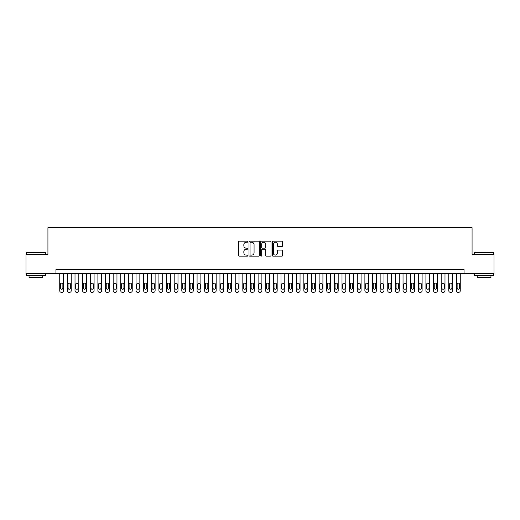 <?xml version="1.0" encoding="UTF-8"?>
<svg xmlns="http://www.w3.org/2000/svg" width="520" height="520" viewBox="0 0 520 520"><rect width="100%" height="100%" fill="white"/><g stroke="black" fill="none" stroke-linecap="round" stroke-linejoin="round"><path stroke-width="0.78" d="M247.793 241.709A0.527 0.527 0 0 0 247.273 241.183L239.317 241.183A0.747 0.747 0 0 0 238.569 241.93L238.569 255.411A0.747 0.747 0 0 0 239.317 256.159L247.273 256.159A0.527 0.527 0 0 0 247.793 255.639A0.527 0.527 0 0 0 247.273 255.112L246.239 255.112A2.398 2.398 0 0 1 243.847 252.714L243.847 251.589A2.398 2.398 0 0 1 246.239 249.197L247.273 249.197A0.527 0.527 0 0 0 247.793 248.671A0.527 0.527 0 0 0 247.273 248.15L246.239 248.15A2.398 2.398 0 0 1 243.847 245.752L243.847 244.628A2.398 2.398 0 0 1 246.239 242.236L247.273 242.236A0.527 0.527 0 0 0 247.793 241.709M281.886 246.461A0.747 0.747 0 0 0 282.633 245.713L282.633 241.93A0.747 0.747 0 0 0 281.886 241.183L273.046 241.183A0.747 0.747 0 0 0 272.298 241.93L272.298 255.411A0.747 0.747 0 0 0 273.046 256.159L281.886 256.159A0.747 0.747 0 0 0 282.633 255.411L282.633 250.842A0.747 0.747 0 0 0 281.886 250.094L278.103 250.094A0.747 0.747 0 0 0 277.355 250.842L277.355 253.11A2.002 2.002 0 0 1 275.353 255.112A2.002 2.002 0 0 1 273.344 253.11L273.344 244.238A2.002 2.002 0 0 1 275.353 242.236A2.002 2.002 0 0 1 277.355 244.238L277.355 245.713A0.747 0.747 0 0 0 278.103 246.461L281.886 246.461M55.939 273.462L26 273.462L26 254.391L47.931 254.391L47.931 227.695L472.069 227.695L472.069 254.391L494 254.391L494 273.462L464.061 273.462L464.061 269.653L55.939 269.653L55.939 273.462L464.061 273.462M259.344 241.93A0.747 0.747 0 0 0 258.596 241.183L249.763 241.183A0.747 0.747 0 0 0 249.008 241.93L249.008 255.411A0.747 0.747 0 0 0 249.763 256.159L258.596 256.159A0.747 0.747 0 0 0 259.344 255.411L259.344 241.93M261.404 241.183L270.238 241.183A0.747 0.747 0 0 1 270.992 241.93L270.992 255.411A0.747 0.747 0 0 1 270.238 256.159L266.461 256.159A0.747 0.747 0 0 1 265.707 255.411L265.707 249.945A0.747 0.747 0 0 0 264.959 249.197L262.45 249.197A0.747 0.747 0 0 0 261.703 249.945L261.703 255.639A0.527 0.527 0 0 1 261.177 256.159A0.527 0.527 0 0 1 260.656 255.639L260.656 241.93A0.747 0.747 0 0 1 261.404 241.183M250.582 242.236A0.527 0.527 0 0 0 250.061 242.756L250.061 254.586A0.527 0.527 0 0 0 250.582 255.112L251.667 255.112A2.398 2.398 0 0 0 254.066 252.714L254.066 244.628A2.398 2.398 0 0 0 251.667 242.236L250.582 242.236M265.707 244.27A2.002 2.002 0 0 0 263.705 242.268A2.002 2.002 0 0 0 261.703 244.27L261.703 247.397A0.747 0.747 0 0 0 262.45 248.15L264.959 248.15A0.747 0.747 0 0 0 265.707 247.397L265.707 244.27M63.57 273.462L63.57 290.778A1.528 1.528 90 0 1 62.043 292.305L61.282 292.305A1.528 1.528 90 0 1 59.755 290.778L59.755 273.462M62.881 288.034L62.881 284.375A1.222 1.222 90 0 0 61.666 283.153A1.222 1.222 90 0 0 60.444 284.375L60.444 288.034A1.222 1.222 90 0 0 61.666 289.257A1.222 1.222 90 0 0 62.881 288.034M26.611 252.486L45.455 252.714L26.611 252.486M35.919 275.75L26.384 275.75L26.384 273.845L45.455 273.845L45.455 275.75L35.919 275.75M42.783 275.75L42.783 277.505L29.049 277.505L29.049 275.75M474.779 252.486L493.616 252.714L474.779 252.486M484.081 275.75L474.546 275.75L474.546 273.845L493.616 273.845L493.616 275.75L484.081 275.75M490.951 275.75L490.951 277.505L477.217 277.505L477.217 275.75M71.201 273.462L71.201 290.778A1.528 1.528 90 0 1 69.674 292.305L68.907 292.305A1.528 1.528 90 0 1 67.386 290.778L67.386 273.462M70.512 288.034L70.512 284.375A1.222 1.222 90 0 0 69.29 283.153A1.222 1.222 90 0 0 68.068 284.375L68.068 288.034A1.222 1.222 90 0 0 69.29 289.257A1.222 1.222 90 0 0 70.512 288.034M78.826 273.462L78.826 290.778A1.528 1.528 90 0 1 77.298 292.305L76.538 292.305A1.528 1.528 90 0 1 75.01 290.778L75.01 273.462M78.143 288.034L78.143 284.375A1.222 1.222 90 0 0 76.921 283.153A1.222 1.222 90 0 0 75.699 284.375L75.699 288.034A1.222 1.222 90 0 0 76.921 289.257A1.222 1.222 90 0 0 78.143 288.034M86.456 273.462L86.456 290.778A1.528 1.528 90 0 1 84.929 292.305L84.169 292.305A1.528 1.528 90 0 1 82.641 290.778L82.641 273.462M85.767 288.034L85.767 284.375A1.222 1.222 90 0 0 84.546 283.153A1.222 1.222 90 0 0 83.33 284.375L83.33 288.034A1.222 1.222 90 0 0 84.546 289.257A1.222 1.222 90 0 0 85.767 288.034M94.081 273.462L94.081 290.778A1.528 1.528 90 0 1 92.56 292.305L91.793 292.305A1.528 1.528 90 0 1 90.272 290.778L90.272 273.462M93.398 288.034L93.398 284.375A1.222 1.222 90 0 0 92.177 283.153A1.222 1.222 90 0 0 90.955 284.375L90.955 288.034A1.222 1.222 90 0 0 92.177 289.257A1.222 1.222 90 0 0 93.398 288.034M101.712 273.462L101.712 290.778A1.528 1.528 90 0 1 100.184 292.305L99.424 292.305A1.528 1.528 90 0 1 97.897 290.778L97.897 273.462M101.023 288.034L101.023 284.375A1.222 1.222 90 0 0 99.808 283.153A1.222 1.222 90 0 0 98.585 284.375L98.585 288.034A1.222 1.222 90 0 0 99.808 289.257A1.222 1.222 90 0 0 101.023 288.034M109.343 273.462L109.343 290.778A1.528 1.528 90 0 1 107.816 292.305L107.049 292.305A1.528 1.528 90 0 1 105.528 290.778L105.528 273.462M108.654 288.034L108.654 284.375A1.222 1.222 90 0 0 107.432 283.153A1.222 1.222 90 0 0 106.21 284.375L106.21 288.034A1.222 1.222 90 0 0 107.432 289.257A1.222 1.222 90 0 0 108.654 288.034M116.968 273.462L116.968 290.778A1.528 1.528 90 0 1 115.44 292.305L114.68 292.305A1.528 1.528 90 0 1 113.152 290.778L113.152 273.462M116.278 288.034L116.278 284.375A1.222 1.222 90 0 0 115.063 283.153A1.222 1.222 90 0 0 113.841 284.375L113.841 288.034A1.222 1.222 90 0 0 115.063 289.257A1.222 1.222 90 0 0 116.278 288.034M124.599 273.462L124.599 290.778A1.528 1.528 90 0 1 123.071 292.305L122.31 292.305A1.528 1.528 90 0 1 120.783 290.778L120.783 273.462M123.909 288.034L123.909 284.375A1.222 1.222 90 0 0 122.688 283.153A1.222 1.222 90 0 0 121.472 284.375L121.472 288.034A1.222 1.222 90 0 0 122.688 289.257A1.222 1.222 90 0 0 123.909 288.034M132.223 273.462L132.223 290.778A1.528 1.528 90 0 1 130.702 292.305L129.935 292.305A1.528 1.528 90 0 1 128.414 290.778L128.414 273.462M131.541 288.034L131.541 284.375A1.222 1.222 90 0 0 130.319 283.153A1.222 1.222 90 0 0 129.097 284.375L129.097 288.034A1.222 1.222 90 0 0 130.319 289.257A1.222 1.222 90 0 0 131.541 288.034M139.854 273.462L139.854 290.778A1.528 1.528 90 0 1 138.327 292.305L137.566 292.305A1.528 1.528 90 0 1 136.038 290.778L136.038 273.462M139.165 288.034L139.165 284.375A1.222 1.222 90 0 0 137.943 283.153A1.222 1.222 90 0 0 136.727 284.375L136.727 288.034A1.222 1.222 90 0 0 137.943 289.257A1.222 1.222 90 0 0 139.165 288.034M147.478 273.462L147.478 290.778A1.528 1.528 90 0 1 145.958 292.305L145.191 292.305A1.528 1.528 90 0 1 143.669 290.778L143.669 273.462M146.796 288.034L146.796 284.375A1.222 1.222 90 0 0 145.574 283.153A1.222 1.222 90 0 0 144.352 284.375L144.352 288.034A1.222 1.222 90 0 0 145.574 289.257A1.222 1.222 90 0 0 146.796 288.034M155.109 273.462L155.109 290.778A1.528 1.528 90 0 1 153.582 292.305L152.822 292.305A1.528 1.528 90 0 1 151.294 290.778L151.294 273.462M154.421 288.034L154.421 284.375A1.222 1.222 90 0 0 153.205 283.153A1.222 1.222 90 0 0 151.983 284.375L151.983 288.034A1.222 1.222 90 0 0 153.205 289.257A1.222 1.222 90 0 0 154.421 288.034M162.74 273.462L162.74 290.778A1.528 1.528 90 0 1 161.213 292.305L160.453 292.305A1.528 1.528 90 0 1 158.925 290.778L158.925 273.462M162.052 288.034L162.052 284.375A1.222 1.222 90 0 0 160.829 283.153A1.222 1.222 90 0 0 159.614 284.375L159.614 288.034A1.222 1.222 90 0 0 160.829 289.257A1.222 1.222 90 0 0 162.052 288.034M170.365 273.462L170.365 290.778A1.528 1.528 90 0 1 168.844 292.305L168.077 292.305A1.528 1.528 90 0 1 166.55 290.778L166.55 273.462M169.683 288.034L169.683 284.375A1.222 1.222 90 0 0 168.461 283.153A1.222 1.222 90 0 0 167.239 284.375L167.239 288.034A1.222 1.222 90 0 0 168.461 289.257A1.222 1.222 90 0 0 169.683 288.034M177.996 273.462L177.996 290.778A1.528 1.528 90 0 1 176.469 292.305L175.708 292.305A1.528 1.528 90 0 1 174.181 290.778L174.181 273.462M177.307 288.034L177.307 284.375A1.222 1.222 90 0 0 176.085 283.153A1.222 1.222 90 0 0 174.869 284.375L174.869 288.034A1.222 1.222 90 0 0 176.085 289.257A1.222 1.222 90 0 0 177.307 288.034M185.62 273.462L185.62 290.778A1.528 1.528 90 0 1 184.1 292.305L183.333 292.305A1.528 1.528 90 0 1 181.811 290.778L181.811 273.462M184.938 288.034L184.938 284.375A1.222 1.222 90 0 0 183.716 283.153A1.222 1.222 90 0 0 182.494 284.375L182.494 288.034A1.222 1.222 90 0 0 183.716 289.257A1.222 1.222 90 0 0 184.938 288.034M193.252 273.462L193.252 290.778A1.528 1.528 90 0 1 191.724 292.305L190.964 292.305A1.528 1.528 90 0 1 189.436 290.778L189.436 273.462M192.562 288.034L192.562 284.375A1.222 1.222 90 0 0 191.347 283.153A1.222 1.222 90 0 0 190.125 284.375L190.125 288.034A1.222 1.222 90 0 0 191.347 289.257A1.222 1.222 90 0 0 192.562 288.034M200.883 273.462L200.883 290.778A1.528 1.528 90 0 1 199.355 292.305L198.594 292.305A1.528 1.528 90 0 1 197.067 290.778L197.067 273.462M200.194 288.034L200.194 284.375A1.222 1.222 90 0 0 198.972 283.153A1.222 1.222 90 0 0 197.75 284.375L197.75 288.034A1.222 1.222 90 0 0 198.972 289.257A1.222 1.222 90 0 0 200.194 288.034M208.507 273.462L208.507 290.778A1.528 1.528 90 0 1 206.986 292.305L206.219 292.305A1.528 1.528 90 0 1 204.692 290.778L204.692 273.462M207.825 288.034L207.825 284.375A1.222 1.222 90 0 0 206.603 283.153A1.222 1.222 90 0 0 205.381 284.375L205.381 288.034A1.222 1.222 90 0 0 206.603 289.257A1.222 1.222 90 0 0 207.825 288.034M216.138 273.462L216.138 290.778A1.528 1.528 90 0 1 214.611 292.305L213.85 292.305A1.528 1.528 90 0 1 212.322 290.778L212.322 273.462M215.449 288.034L215.449 284.375A1.222 1.222 90 0 0 214.227 283.153A1.222 1.222 90 0 0 213.011 284.375L213.011 288.034A1.222 1.222 90 0 0 214.227 289.257A1.222 1.222 90 0 0 215.449 288.034M223.763 273.462L223.763 290.778A1.528 1.528 90 0 1 222.242 292.305L221.475 292.305A1.528 1.528 90 0 1 219.953 290.778L219.953 273.462M223.08 288.034L223.08 284.375A1.222 1.222 90 0 0 221.858 283.153A1.222 1.222 90 0 0 220.636 284.375L220.636 288.034A1.222 1.222 90 0 0 221.858 289.257A1.222 1.222 90 0 0 223.08 288.034M231.394 273.462L231.394 290.778A1.528 1.528 90 0 1 229.866 292.305L229.106 292.305A1.528 1.528 90 0 1 227.578 290.778L227.578 273.462M230.705 288.034L230.705 284.375A1.222 1.222 90 0 0 229.489 283.153A1.222 1.222 90 0 0 228.267 284.375L228.267 288.034A1.222 1.222 90 0 0 229.489 289.257A1.222 1.222 90 0 0 230.705 288.034M239.025 273.462L239.025 290.778A1.528 1.528 90 0 1 237.497 292.305L236.737 292.305A1.528 1.528 90 0 1 235.209 290.778L235.209 273.462M238.336 288.034L238.336 284.375A1.222 1.222 90 0 0 237.114 283.153A1.222 1.222 90 0 0 235.892 284.375L235.892 288.034A1.222 1.222 90 0 0 237.114 289.257A1.222 1.222 90 0 0 238.336 288.034M246.649 273.462L246.649 290.778A1.528 1.528 90 0 1 245.122 292.305L244.361 292.305A1.528 1.528 90 0 1 242.833 290.778L242.833 273.462M245.967 288.034L245.967 284.375A1.222 1.222 90 0 0 244.744 283.153A1.222 1.222 90 0 0 243.522 284.375L243.522 288.034A1.222 1.222 90 0 0 244.744 289.257A1.222 1.222 90 0 0 245.967 288.034M254.28 273.462L254.28 290.778A1.528 1.528 90 0 1 252.753 292.305L251.992 292.305A1.528 1.528 90 0 1 250.464 290.778L250.464 273.462M253.591 288.034L253.591 284.375A1.222 1.222 90 0 0 252.369 283.153A1.222 1.222 90 0 0 251.154 284.375L251.154 288.034A1.222 1.222 90 0 0 252.369 289.257A1.222 1.222 90 0 0 253.591 288.034M261.905 273.462L261.905 290.778A1.528 1.528 90 0 1 260.383 292.305L259.617 292.305A1.528 1.528 90 0 1 258.096 290.778L258.096 273.462M261.222 288.034L261.222 284.375A1.222 1.222 90 0 0 260 283.153A1.222 1.222 90 0 0 258.778 284.375L258.778 288.034A1.222 1.222 90 0 0 260 289.257A1.222 1.222 90 0 0 261.222 288.034M269.536 273.462L269.536 290.778A1.528 1.528 90 0 1 268.008 292.305L267.248 292.305A1.528 1.528 90 0 1 265.72 290.778L265.72 273.462M268.846 288.034L268.846 284.375A1.222 1.222 90 0 0 267.631 283.153A1.222 1.222 90 0 0 266.409 284.375L266.409 288.034A1.222 1.222 90 0 0 267.631 289.257A1.222 1.222 90 0 0 268.846 288.034M277.167 273.462L277.167 290.778A1.528 1.528 90 0 1 275.639 292.305L274.878 292.305A1.528 1.528 90 0 1 273.351 290.778L273.351 273.462M276.478 288.034L276.478 284.375A1.222 1.222 90 0 0 275.256 283.153A1.222 1.222 90 0 0 274.034 284.375L274.034 288.034A1.222 1.222 90 0 0 275.256 289.257A1.222 1.222 90 0 0 276.478 288.034M284.791 273.462L284.791 290.778A1.528 1.528 90 0 1 283.264 292.305L282.503 292.305A1.528 1.528 90 0 1 280.976 290.778L280.976 273.462M284.108 288.034L284.108 284.375A1.222 1.222 90 0 0 282.887 283.153A1.222 1.222 90 0 0 281.664 284.375L281.664 288.034A1.222 1.222 90 0 0 282.887 289.257A1.222 1.222 90 0 0 284.108 288.034M292.422 273.462L292.422 290.778A1.528 1.528 90 0 1 290.894 292.305L290.134 292.305A1.528 1.528 90 0 1 288.606 290.778L288.606 273.462M291.733 288.034L291.733 284.375A1.222 1.222 90 0 0 290.511 283.153A1.222 1.222 90 0 0 289.296 284.375L289.296 288.034A1.222 1.222 90 0 0 290.511 289.257A1.222 1.222 90 0 0 291.733 288.034M300.047 273.462L300.047 290.778A1.528 1.528 90 0 1 298.526 292.305L297.758 292.305A1.528 1.528 90 0 1 296.238 290.778L296.238 273.462M299.364 288.034L299.364 284.375A1.222 1.222 90 0 0 298.142 283.153A1.222 1.222 90 0 0 296.92 284.375L296.92 288.034A1.222 1.222 90 0 0 298.142 289.257A1.222 1.222 90 0 0 299.364 288.034M307.678 273.462L307.678 290.778A1.528 1.528 90 0 1 306.15 292.305L305.389 292.305A1.528 1.528 90 0 1 303.862 290.778L303.862 273.462M306.989 288.034L306.989 284.375A1.222 1.222 90 0 0 305.773 283.153A1.222 1.222 90 0 0 304.551 284.375L304.551 288.034A1.222 1.222 90 0 0 305.773 289.257A1.222 1.222 90 0 0 306.989 288.034M315.308 273.462L315.308 290.778A1.528 1.528 90 0 1 313.781 292.305L313.014 292.305A1.528 1.528 90 0 1 311.493 290.778L311.493 273.462M314.62 288.034L314.62 284.375A1.222 1.222 90 0 0 313.397 283.153A1.222 1.222 90 0 0 312.175 284.375L312.175 288.034A1.222 1.222 90 0 0 313.397 289.257A1.222 1.222 90 0 0 314.62 288.034M322.933 273.462L322.933 290.778A1.528 1.528 90 0 1 321.406 292.305L320.645 292.305A1.528 1.528 90 0 1 319.118 290.778L319.118 273.462M322.25 288.034L322.25 284.375A1.222 1.222 90 0 0 321.029 283.153A1.222 1.222 90 0 0 319.807 284.375L319.807 288.034A1.222 1.222 90 0 0 321.029 289.257A1.222 1.222 90 0 0 322.25 288.034M330.564 273.462L330.564 290.778A1.528 1.528 90 0 1 329.036 292.305L328.276 292.305A1.528 1.528 90 0 1 326.749 290.778L326.749 273.462M329.875 288.034L329.875 284.375A1.222 1.222 90 0 0 328.653 283.153A1.222 1.222 90 0 0 327.438 284.375L327.438 288.034A1.222 1.222 90 0 0 328.653 289.257A1.222 1.222 90 0 0 329.875 288.034M338.188 273.462L338.188 290.778A1.528 1.528 90 0 1 336.668 292.305L335.901 292.305A1.528 1.528 90 0 1 334.38 290.778L334.38 273.462M337.506 288.034L337.506 284.375A1.222 1.222 90 0 0 336.284 283.153A1.222 1.222 90 0 0 335.062 284.375L335.062 288.034A1.222 1.222 90 0 0 336.284 289.257A1.222 1.222 90 0 0 337.506 288.034M345.82 273.462L345.82 290.778A1.528 1.528 90 0 1 344.292 292.305L343.531 292.305A1.528 1.528 90 0 1 342.004 290.778L342.004 273.462M345.131 288.034L345.131 284.375A1.222 1.222 90 0 0 343.915 283.153A1.222 1.222 90 0 0 342.693 284.375L342.693 288.034A1.222 1.222 90 0 0 343.915 289.257A1.222 1.222 90 0 0 345.131 288.034M353.45 273.462L353.45 290.778A1.528 1.528 90 0 1 351.923 292.305L351.156 292.305A1.528 1.528 90 0 1 349.635 290.778L349.635 273.462M352.762 288.034L352.762 284.375A1.222 1.222 90 0 0 351.54 283.153A1.222 1.222 90 0 0 350.318 284.375L350.318 288.034A1.222 1.222 90 0 0 351.54 289.257A1.222 1.222 90 0 0 352.762 288.034M361.075 273.462L361.075 290.778A1.528 1.528 90 0 1 359.548 292.305L358.787 292.305A1.528 1.528 90 0 1 357.26 290.778L357.26 273.462M360.386 288.034L360.386 284.375A1.222 1.222 90 0 0 359.171 283.153A1.222 1.222 90 0 0 357.949 284.375L357.949 288.034A1.222 1.222 90 0 0 359.171 289.257A1.222 1.222 90 0 0 360.386 288.034M368.706 273.462L368.706 290.778A1.528 1.528 90 0 1 367.178 292.305L366.418 292.305A1.528 1.528 90 0 1 364.891 290.778L364.891 273.462M368.017 288.034L368.017 284.375A1.222 1.222 90 0 0 366.795 283.153A1.222 1.222 90 0 0 365.579 284.375L365.579 288.034A1.222 1.222 90 0 0 366.795 289.257A1.222 1.222 90 0 0 368.017 288.034M376.331 273.462L376.331 290.778A1.528 1.528 90 0 1 374.81 292.305L374.043 292.305A1.528 1.528 90 0 1 372.522 290.778L372.522 273.462M375.648 288.034L375.648 284.375A1.222 1.222 90 0 0 374.426 283.153A1.222 1.222 90 0 0 373.204 284.375L373.204 288.034A1.222 1.222 90 0 0 374.426 289.257A1.222 1.222 90 0 0 375.648 288.034M383.962 273.462L383.962 290.778A1.528 1.528 90 0 1 382.434 292.305L381.674 292.305A1.528 1.528 90 0 1 380.146 290.778L380.146 273.462M383.272 288.034L383.272 284.375A1.222 1.222 90 0 0 382.057 283.153A1.222 1.222 90 0 0 380.835 284.375L380.835 288.034A1.222 1.222 90 0 0 382.057 289.257A1.222 1.222 90 0 0 383.272 288.034M391.586 273.462L391.586 290.778A1.528 1.528 90 0 1 390.065 292.305L389.298 292.305A1.528 1.528 90 0 1 387.777 290.778L387.777 273.462M390.904 288.034L390.904 284.375A1.222 1.222 90 0 0 389.682 283.153A1.222 1.222 90 0 0 388.459 284.375L388.459 288.034A1.222 1.222 90 0 0 389.682 289.257A1.222 1.222 90 0 0 390.904 288.034M399.217 273.462L399.217 290.778A1.528 1.528 90 0 1 397.69 292.305L396.929 292.305A1.528 1.528 90 0 1 395.401 290.778L395.401 273.462M398.528 288.034L398.528 284.375A1.222 1.222 90 0 0 397.312 283.153A1.222 1.222 90 0 0 396.091 284.375L396.091 288.034A1.222 1.222 90 0 0 397.312 289.257A1.222 1.222 90 0 0 398.528 288.034M406.848 273.462L406.848 290.778A1.528 1.528 90 0 1 405.321 292.305L404.56 292.305A1.528 1.528 90 0 1 403.032 290.778L403.032 273.462M406.159 288.034L406.159 284.375A1.222 1.222 90 0 0 404.937 283.153A1.222 1.222 90 0 0 403.722 284.375L403.722 288.034A1.222 1.222 90 0 0 404.937 289.257A1.222 1.222 90 0 0 406.159 288.034M414.473 273.462L414.473 290.778A1.528 1.528 90 0 1 412.951 292.305L412.185 292.305A1.528 1.528 90 0 1 410.657 290.778L410.657 273.462M413.79 288.034L413.79 284.375A1.222 1.222 90 0 0 412.568 283.153A1.222 1.222 90 0 0 411.346 284.375L411.346 288.034A1.222 1.222 90 0 0 412.568 289.257A1.222 1.222 90 0 0 413.79 288.034M422.103 273.462L422.103 290.778A1.528 1.528 90 0 1 420.576 292.305L419.816 292.305A1.528 1.528 90 0 1 418.288 290.778L418.288 273.462M421.415 288.034L421.415 284.375A1.222 1.222 90 0 0 420.193 283.153A1.222 1.222 90 0 0 418.977 284.375L418.977 288.034A1.222 1.222 90 0 0 420.193 289.257A1.222 1.222 90 0 0 421.415 288.034M429.728 273.462L429.728 290.778A1.528 1.528 90 0 1 428.207 292.305L427.44 292.305A1.528 1.528 90 0 1 425.919 290.778L425.919 273.462M429.046 288.034L429.046 284.375A1.222 1.222 90 0 0 427.824 283.153A1.222 1.222 90 0 0 426.601 284.375L426.601 288.034A1.222 1.222 90 0 0 427.824 289.257A1.222 1.222 90 0 0 429.046 288.034M437.359 273.462L437.359 290.778A1.528 1.528 90 0 1 435.832 292.305L435.071 292.305A1.528 1.528 90 0 1 433.543 290.778L433.543 273.462M436.67 288.034L436.67 284.375A1.222 1.222 90 0 0 435.454 283.153A1.222 1.222 90 0 0 434.232 284.375L434.232 288.034A1.222 1.222 90 0 0 435.454 289.257A1.222 1.222 90 0 0 436.67 288.034M444.99 273.462L444.99 290.778A1.528 1.528 90 0 1 443.463 292.305L442.702 292.305A1.528 1.528 90 0 1 441.175 290.778L441.175 273.462M444.301 288.034L444.301 284.375A1.222 1.222 90 0 0 443.079 283.153A1.222 1.222 90 0 0 441.857 284.375L441.857 288.034A1.222 1.222 90 0 0 443.079 289.257A1.222 1.222 90 0 0 444.301 288.034M452.615 273.462L452.615 290.778A1.528 1.528 90 0 1 451.094 292.305L450.326 292.305A1.528 1.528 90 0 1 448.799 290.778L448.799 273.462M451.932 288.034L451.932 284.375A1.222 1.222 90 0 0 450.71 283.153A1.222 1.222 90 0 0 449.488 284.375L449.488 288.034A1.222 1.222 90 0 0 450.71 289.257A1.222 1.222 90 0 0 451.932 288.034M460.246 273.462L460.246 290.778A1.528 1.528 90 0 1 458.718 292.305L457.957 292.305A1.528 1.528 90 0 1 456.43 290.778L456.43 273.462M459.557 288.034L459.557 284.375A1.222 1.222 90 0 0 458.334 283.153A1.222 1.222 90 0 0 457.119 284.375L457.119 288.034A1.222 1.222 90 0 0 458.334 289.257A1.222 1.222 90 0 0 459.557 288.034M26.384 254.391L26.384 252.714M30.732 273.845L30.732 273.462M41.106 273.845L41.106 273.462M45.455 254.391L45.455 252.714M474.546 254.391L474.546 252.714M478.894 273.845L478.894 273.462M489.268 273.845L489.268 273.462M493.616 254.391L493.616 252.714"/></g></svg>
